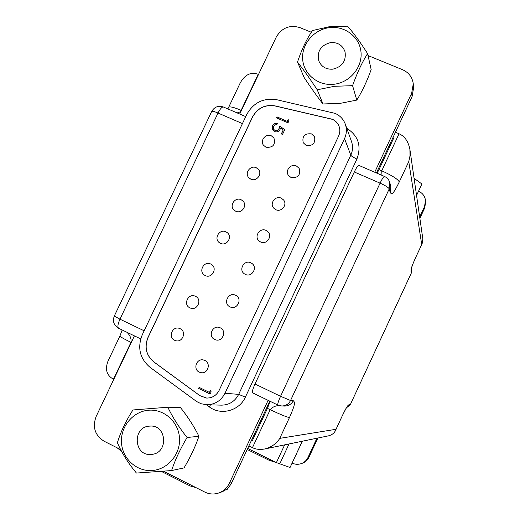 <?xml version="1.0" encoding="UTF-8"?>
<svg xmlns="http://www.w3.org/2000/svg" width="520" height="520" viewBox="0 0 520 520"><rect width="100%" height="100%" fill="white"/><g stroke="black" fill="none" stroke-linecap="round" stroke-linejoin="round"><path stroke-width="0.78" d="M276.452 462.631L268.905 460.168L248.969 450.34L249.451 449.319L248.969 450.34L247.214 449.475M237.172 112.931L239.714 112.041L241.131 110.299C233.818 107.25 229.651 106.269 228.631 107.335L240.266 82.849C245.018 74.542 250.998 71.695 258.219 74.308L258.518 74.438M131.267 342.498L130.969 342.355L113.464 379.223L113.77 379.373M117.085 447.779L121.537 451.295M122.174 329.986L119.919 336.037C120.101 336.732 123.786 338.839 130.969 342.355C131.528 338.754 130.182 335.394 126.939 332.28M113.464 379.223C106.678 375.459 104.858 369.415 108.01 361.088L119.919 336.037M180.128 328.679L179.316 328.361C172.322 325.851 167.797 337.37 174.642 340.288L175.728 340.685C182.683 342.836 186.836 331.5 180.128 328.679M195.436 296.303L195.377 296.27C188.305 292.708 182.669 304.772 189.963 307.873L190.294 308.016C197.366 311.2 202.586 299.293 195.436 296.303M210.704 264.017C203.886 260.514 198.003 271.889 204.841 275.346L205.244 275.555C211.906 279.012 217.893 268.041 211.354 264.368L210.704 264.017M225.921 231.822C219.531 228.553 213.453 238.713 219.414 242.703L220.48 243.328C226.727 246.552 232.875 236.769 227.214 232.622L225.921 231.822M241.098 199.725C235.092 196.677 228.917 205.738 234.033 210.1L235.677 211.198C241.553 214.201 247.761 205.484 242.938 201.006L241.098 199.725M256.23 167.719C250.556 164.879 244.368 172.978 248.703 177.58L250.822 179.16C256.38 181.961 262.581 174.167 258.518 169.494L256.23 167.719M204.822 360.445L203.431 359.976C196.482 358.169 192.699 369.33 199.31 372.151L201.019 372.684C207.883 374.101 211.276 363.168 204.822 360.445M220.201 327.802L219.687 327.587C212.563 324.623 207.591 336.447 214.702 339.469L215.527 339.794C222.625 342.329 227.143 330.707 220.201 327.802M235.528 295.25C228.404 291.584 222.638 303.673 229.996 306.858L230.048 306.885C236.99 310.492 242.892 298.883 235.885 295.425L235.528 295.25M250.822 262.788C244.212 259.402 238.154 270.023 244.491 273.904L245.356 274.391C251.791 277.726 257.933 267.553 251.953 263.471L250.822 262.788M266.065 230.425C259.916 227.292 253.721 236.607 259.051 240.975L260.611 241.995C266.604 245.076 272.851 236.178 267.865 231.667L266.065 230.425M281.262 198.159C275.509 195.26 269.282 203.444 273.695 208.104L275.828 209.697C281.444 212.544 287.683 204.731 283.589 199.979L281.262 198.159M296.419 165.984C290.992 163.293 284.811 170.534 288.425 175.344L290.999 177.483C298.025 178.197 300.742 175.156 299.15 168.357L296.419 165.984M271.323 135.805C265.928 133.146 259.779 140.426 263.425 145.158L265.928 147.212C272.948 147.856 275.626 144.807 273.962 138.053L271.323 135.805M311.532 133.9C304.72 133.153 301.951 136.091 303.219 142.714L306.131 145.373C312.793 146.185 315.601 143.319 314.561 136.786L311.532 133.9M339.034 126.224C337.747 123.038 335.517 120.744 332.345 119.34L275.015 105.956C265.077 104.435 257.595 108.121 252.577 117.02L148.044 337.532C144.255 347.217 146.198 355.355 153.868 361.933L199.881 395.642L206.615 398.06M338.598 136.078C340.074 132.788 340.216 129.487 339.021 126.184C337.734 122.974 335.498 120.666 332.306 119.249L274.963 105.866C265.018 104.345 257.536 108.03 252.519 116.935L147.953 337.506C144.163 347.197 146.107 355.335 153.784 361.913L199.81 395.635L206.577 398.06C212.225 398.093 216.405 395.544 219.115 390.416L338.598 136.078M335.075 113.367L276.673 99.703C263.425 97.689 253.455 102.609 246.772 114.459L142.266 334.769C137.209 347.672 139.789 358.521 150.007 367.302L196.677 401.55L201.071 403.735L206.7 404.755C214.948 404.593 221.046 400.764 224.984 393.263L344.526 138.613C346.691 133.822 346.944 128.999 345.3 124.15C343.408 119.145 340.002 115.557 335.075 113.367M287.293 121.284L288.139 119.502L288.997 120.685L287.989 122.831L276.478 117.891L276.971 116.857L287.391 121.459L288.139 119.502M209.456 392.405L210.321 390.572L211.178 391.846L210.139 394.056L198.601 388.44L199.102 387.374L209.456 392.405L210.411 390.702M279.558 126.002L284.758 129.669L282.51 134.427L281.327 133.919L283.192 129.974L280.456 128.044L280.033 129.506C278.74 131.709 276.913 132.386 274.547 131.528L272.512 129.818L272.409 125.749C273.52 123.806 275.158 123.097 277.322 123.611L276.829 124.651L274.905 124.885L273.559 126.315L273.689 129.344L275.08 130.507C276.809 131.053 278.096 130.488 278.941 128.81L279.558 126.002L284.719 129.747M163.56 471.25L204.808 492.082C209.358 494.286 214.025 494.579 218.816 492.966L221.377 492.05C226.077 490.282 229.547 487.091 231.797 482.469L269.802 401.147M376.422 172.965L412.074 96.662L413.654 87.431L413.27 83.831C412.328 77.214 408.766 72.508 402.584 69.725L368.017 55.543M218.816 492.966C223.561 491.179 227.078 487.949 229.353 483.281L268.119 400.335M374.725 172.231L411.678 93.165L413.27 83.831M311.337 32.279L299.988 27.625C289.75 24.59 281.834 27.748 276.244 37.102L239.727 114.036M134.413 335.881L96.128 416.526C92.281 427.102 94.913 435.318 104.026 441.181L120.64 449.572M210.165 394.004L198.601 388.44M198.75 388.459L199.232 387.439M288.236 119.678L288.983 120.712M276.633 117.962L276.971 116.857M277.069 117.033L287.391 121.459M281.476 133.984L283.192 129.974M272.571 129.903L272.409 125.749M272.512 125.918C273.579 124.04 275.158 123.312 277.257 123.741M273.748 129.428L275.08 130.507M275.184 130.676C276.906 131.222 278.194 130.656 279.045 128.98L278.941 128.81M279.045 128.98L279.663 126.172M418.548 191.178L418.606 191.204C422.604 193.089 424.905 196.196 425.522 200.519L424.502 206.589L419.673 216.983M316.933 438.217L308.016 457.431C306.566 460.415 304.317 462.481 301.256 463.632C298.168 464.672 295.146 464.497 292.182 463.099L292.117 463.073M425.522 200.519L425.678 202.02L424.665 208.046L419.874 218.368M317.876 438.022L309.017 457.1C307.587 460.057 305.351 462.111 302.308 463.255L301.256 463.632M225.914 489.645L226.889 490.016L227.799 488.066M416.559 195.448L421.896 183.976L414.089 178.353M302.269 441.24L290.056 467.5L276.387 462.599L247.696 448.454M249.418 446.511L250.77 446.81L249.418 446.511L249.548 446.212M196.17 487.721L190.053 485.921L161.363 471.425M252.661 392.866L252.564 392.841C251.933 391.982 252.746 389.044 255.002 384.02L280.566 396.299L380.081 183.15C385.359 185.542 388.414 187.447 389.246 188.858L389.838 182.741L390.839 186.674L390.254 192.686L389.246 188.858L290.543 400.51L293.274 400.699C294.469 402.356 296.419 401.85 289.464 417.567L279.773 438.36C276.543 443.644 271.486 447.187 264.602 448.994C259.883 449.82 255.833 449.371 252.46 447.642L248.892 445.887M251.524 440.258L252.343 440.668L267.442 408.35L270.043 401.265M377.104 173.258L378.989 169.618L381.758 170.814L399.054 133.776L395.447 132.256M378.989 169.618L393.718 138.079L392.886 137.728M296.309 454.051L302.478 441.194M296.53 453.993L295.522 455.748M399.054 133.776C404.684 136.181 408.298 141.375 409.89 149.37L422.844 238.901L422.136 243.698L415.402 258.115C410.657 268.69 411.132 269.302 410.963 271.369L411.365 272.954L350.331 404.599L411.365 272.896L411.535 268.314M390.254 192.686C391.657 193.863 391.996 196.787 399.288 181.909L408.759 161.597L410.02 155.773L409.89 149.37M350.304 404.606L346.502 407.81L350.331 404.599L349.226 404.528C347.99 405.47 347.457 404.976 342.433 415.467L335.647 430.216C334.308 433.101 331.968 434.967 328.633 435.812L264.602 448.994M268.905 460.168L269.386 459.147M255.002 384.02L354.289 171.99C356.421 167.596 357.942 165.392 358.859 165.392L384.469 176.436C383.669 176.488 382.207 178.724 380.081 183.15L354.289 171.99M279.519 405.659C275.834 405.503 272.721 406.841 270.192 409.675L267.442 408.35M399.288 181.909C397.793 179.127 391.95 175.428 381.758 170.814L381.953 175.35M279.773 438.36L336.024 429.293L335.647 430.216M422.136 243.698L421.72 244.498L408.759 161.597M262.366 419.211L261.547 418.815M254.924 435.143L254.105 434.74M388.499 149.253L387.666 148.895M381.238 164.801L380.406 164.444M322.992 103.974L340.308 103.337L356.791 100.094C362.076 91.65 366.866 81.491 371.169 69.602L367.588 53.612C360.386 42.315 353.717 33.176 347.568 26.182L329.478 26.676L312.5 30.537C306.67 38.994 301.672 49.498 297.505 62.062L304.168 77.545C311.11 88.01 317.382 96.817 322.992 103.974L317.233 89.791C309.894 78.683 303.316 69.439 297.505 62.062M329.427 27.645C313.878 29.471 301.379 44.291 302.666 59.364C303.726 74.464 318.396 86.197 334.068 84.253C349.752 82.537 362.447 67.502 361.023 52.312C359.827 37.096 344.962 25.59 329.427 27.645M367.588 53.612C362.018 62.439 357.012 73.125 352.573 85.663L334.36 86.301L317.233 89.791M332.832 69.173C342.271 66.807 346.34 60.996 345.026 51.747C342.622 45.247 337.831 42.191 330.649 42.569C320.788 45.201 316.836 51.305 318.793 60.886C321.418 66.8 326.092 69.563 332.832 69.173M352.573 85.663L356.791 100.094M148.662 410.222C133.198 411.326 120.503 426.361 121.472 442.423C122.213 458.497 136.519 471.731 152.107 470.522C167.707 469.547 180.609 454.279 179.498 438.094C178.627 421.889 164.112 408.882 148.662 410.222M171.594 470.568L136.441 473.05C128.258 463.268 121.908 453.147 117.397 442.683C120.679 431.906 125.866 420.999 132.951 409.968L167.83 407.231L180.349 407.407C187.869 416.812 194.064 426.439 198.933 436.3C195.429 446.537 190.463 457.067 184.035 467.903L171.594 470.568C175.117 459.921 180.284 448.89 187.083 437.489L198.933 436.3M151.19 454.454L152.133 454.35C168.883 452.628 166.608 424.509 149.916 426.101L149.572 426.121C132.08 426.751 133.698 456.378 151.19 454.454M187.083 437.489C179.075 427.459 172.653 417.372 167.83 407.231M258.219 74.308L241.131 110.299L241.436 110.428M242.437 123.598L218.023 113.035L119.958 319.176L144.151 330.792M223.483 107.029C218.368 105.359 214.442 106.834 211.698 111.456C212.199 110.942 214.305 111.469 218.023 113.035C220.175 108.778 221.994 106.776 223.483 107.029L245.745 116.63M118.788 328.334L118.619 328.269C117.345 327.125 117.793 324.09 119.958 319.176L114.29 316.069L211.698 111.456M206.7 404.755L221.494 405.151C229.255 405.002 234.982 401.407 238.674 394.368L350.805 155.188C351.475 156.221 353.516 157.501 356.915 159.035L245.381 397.124C239.389 410.865 220.766 415.825 209.235 406.841L206.369 404.742M344.526 138.613L350.805 155.188C352.833 150.683 353.067 146.146 351.52 141.577L345.3 124.15M346.781 128.303C358.312 135.694 361.693 145.938 356.915 159.035M229.353 483.281L231.797 482.469M411.678 93.165L412.074 96.662M224.984 393.263L238.674 394.368L245.381 397.124M209.235 406.841L210.509 404.859M424.665 208.046L424.502 206.589M309.017 457.1L308.016 457.431M276.387 462.599L284.648 444.866M289.029 443.963L279.695 464.009M252.46 447.642L270.192 409.675C280.41 414.525 286.832 417.157 289.464 417.567M415.402 258.115L421.72 244.498M336.024 429.293L342.433 415.467M252.564 392.841L277.914 405.06L281.723 405.99C285.721 405.932 288.659 404.105 290.543 400.51L280.566 396.299C278.291 401.343 277.407 404.261 277.914 405.06L281.723 405.99L284.609 406.081C288.717 405.893 291.603 404.099 293.274 400.699M349.226 404.528L347.054 407.024M411.489 268.548L410.963 271.369M140.699 338.91L118.619 328.269C113.841 325.37 112.398 321.302 114.29 316.069M228.631 107.335L227.844 108.914M389.838 182.741C389.019 179.81 387.231 177.703 384.469 176.436M346.847 407.075L347.321 406.692C347.035 406.517 345.429 409.435 342.498 415.441M411.444 268.132L411.463 268.717C412.197 265.889 411.983 265.844 415.389 258.245M411.365 272.954L411.729 269.061"/></g></svg>
